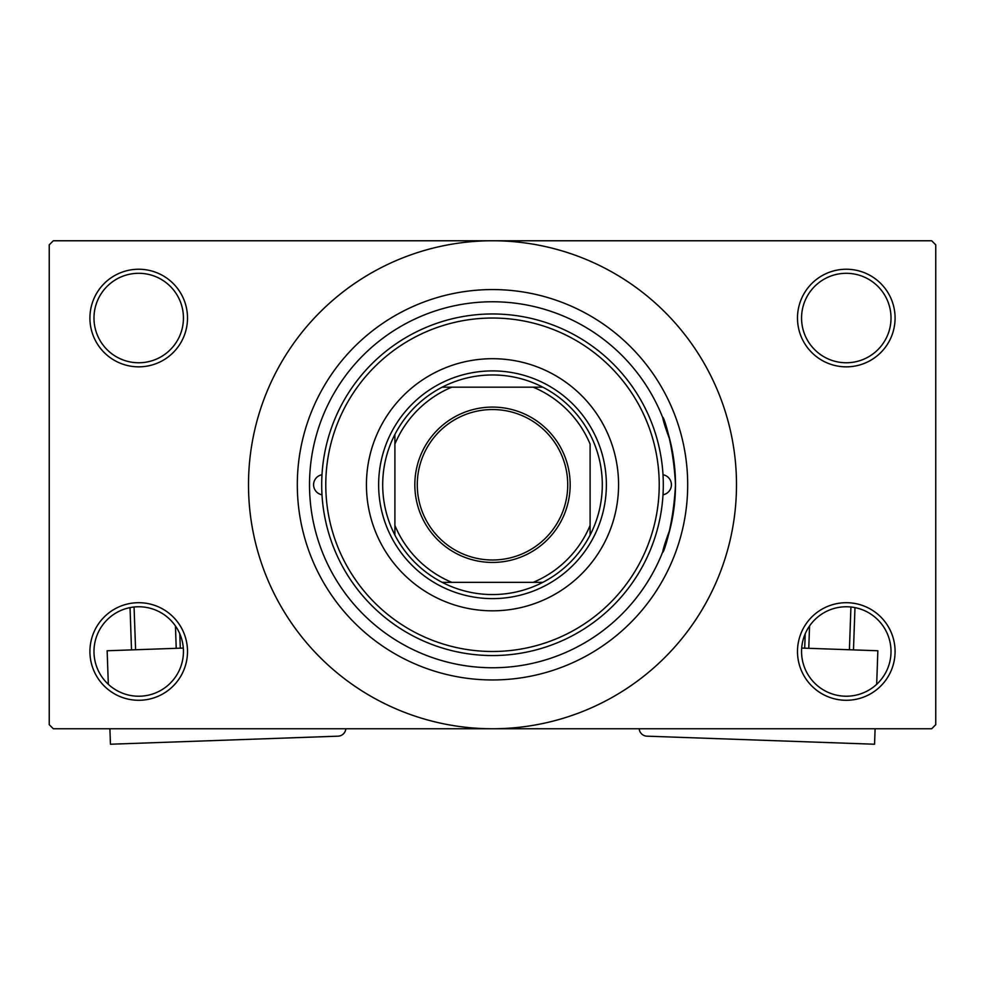 <?xml version="1.0" encoding="UTF-8"?>
<svg xmlns="http://www.w3.org/2000/svg" width="985" height="985" viewBox="0 0 985 985"><rect width="100%" height="100%" fill="white"/><g stroke="black" fill="none" stroke-linecap="round" stroke-linejoin="round"><path stroke-width="1.48" d="M797.493 651.491A48.794 48.794 0 0 1 846.287 602.697A48.794 48.794 0 0 1 895.082 651.491A48.794 48.794 0 0 1 846.287 700.286A48.794 48.794 0 0 1 797.493 651.491M891.019 651.491A44.731 44.731 0 0 0 846.287 606.76A44.731 44.731 0 0 0 801.556 651.491A44.731 44.731 0 0 0 846.287 696.223A44.731 44.731 0 0 0 891.019 651.491M89.918 651.491A48.794 48.794 0 0 1 138.713 602.697A48.794 48.794 0 0 1 187.507 651.491A48.794 48.794 0 0 1 138.713 700.286A48.794 48.794 0 0 1 89.918 651.491M183.444 651.491A44.731 44.731 0 0 0 138.713 606.76A44.731 44.731 0 0 0 93.981 651.491A44.731 44.731 0 0 0 138.713 696.223A44.731 44.731 0 0 0 183.444 651.491M89.918 318.032A48.794 48.794 0 0 1 138.713 269.237A48.794 48.794 0 0 1 187.507 318.032A48.794 48.794 0 0 1 138.713 366.839A48.794 48.794 0 0 1 89.918 318.032M183.444 318.032A44.731 44.731 0 0 0 138.713 273.301A44.731 44.731 0 0 0 93.981 318.032A44.731 44.731 0 0 0 138.713 362.763A44.731 44.731 0 0 0 183.444 318.032M797.493 318.032A48.794 48.794 0 0 1 846.287 269.237A48.794 48.794 0 0 1 895.082 318.032A48.794 48.794 0 0 1 846.287 366.839A48.794 48.794 0 0 1 797.493 318.032M891.019 318.032A44.731 44.731 0 0 0 846.287 273.301A44.731 44.731 0 0 0 801.556 318.032A44.731 44.731 0 0 0 846.287 362.763A44.731 44.731 0 0 0 891.019 318.032M669.948 529.462C652.279 576.533 672.41 545.148 675.488 484.768C672.435 424.486 652.267 392.904 669.948 440.073M297.31 484.768A195.19 195.19 0 0 1 492.5 289.565A195.19 195.19 0 0 1 687.69 484.768A195.19 195.19 0 0 1 492.5 679.958A195.19 195.19 0 0 1 297.31 484.768M248.503 484.768A243.997 243.997 0 0 0 492.5 728.752A243.997 243.997 0 0 0 736.497 484.768A243.997 243.997 0 0 0 492.5 240.771A243.997 243.997 0 0 0 248.503 484.768M931.687 728.752L53.313 728.752L49.25 724.689L49.25 244.834L53.313 240.771L931.687 240.771L935.75 244.834L935.75 724.689L931.687 728.752M321.996 474.745A10.17 10.17 0 0 0 321.996 494.778M663.004 494.778A10.17 10.17 0 0 0 663.004 474.745M366.432 484.768A126.068 126.068 0 0 0 492.5 610.823A126.068 126.068 0 0 0 618.568 484.768A126.068 126.068 0 0 0 492.5 358.7A126.068 126.068 0 0 0 366.432 484.768M659.224 484.768A166.724 166.724 0 0 0 492.5 318.032A166.724 166.724 0 0 0 325.776 484.768A166.724 166.724 0 0 0 492.5 651.491A166.724 166.724 0 0 0 659.224 484.768M321.701 484.768A170.799 170.799 0 0 1 492.5 313.969A170.799 170.799 0 0 1 663.299 484.768A170.799 170.799 0 0 1 492.5 655.554A170.799 170.799 0 0 1 321.701 484.768M675.488 484.768A182.988 182.988 0 0 0 492.5 301.767A182.988 182.988 0 0 0 309.512 484.768A182.988 182.988 0 0 0 492.5 667.756A182.988 182.988 0 0 0 675.488 484.768M492.5 407.088A77.667 77.667 0 0 1 570.167 484.768A77.667 77.667 0 0 1 492.5 562.435A77.667 77.667 0 0 1 414.833 484.768A77.667 77.667 0 0 1 492.5 407.088M492.5 559.997A75.229 75.229 0 0 0 567.729 484.768A75.229 75.229 0 0 0 492.5 409.538A75.229 75.229 0 0 0 417.271 484.768A75.229 75.229 0 0 0 492.5 559.997M492.5 374.965A109.791 109.791 0 0 0 442.203 387.167L451.832 387.167L442.203 387.167A109.791 109.791 0 0 0 394.899 535.064L394.899 525.424L394.899 535.064A109.791 109.791 0 0 0 542.797 582.357L533.168 582.357L542.797 582.357A109.791 109.791 0 0 0 590.101 535.064L590.101 444.1A105.727 105.727 0 0 0 533.168 387.167L451.832 387.167A105.727 105.727 0 0 0 394.899 444.1L394.899 525.424A105.727 105.727 0 0 0 451.832 582.357L533.168 582.357A105.727 105.727 0 0 0 590.101 525.424L590.101 535.064A109.791 109.791 0 0 0 542.797 387.167L533.168 387.167L542.797 387.167A109.791 109.791 0 0 0 492.5 374.965M492.5 598.621A113.866 113.866 0 0 1 378.634 484.768A113.866 113.866 0 0 1 492.5 370.902A113.866 113.866 0 0 1 606.366 484.768A113.866 113.866 0 0 1 492.5 598.621M442.203 582.357L451.832 582.357L442.203 582.357M394.899 434.459L394.899 444.1L394.899 434.459M183.308 648.068L107.143 650.753L108.325 684.316M345.846 728.752A8.139 8.139 0 0 1 338.027 736.177L110.443 744.229L109.901 728.752M131.522 649.891L130.032 607.61M134.071 606.994L135.585 649.755M176.229 648.315L175.441 625.955M179.787 633.761L180.292 648.167M801.692 648.068L877.857 650.753L876.675 684.316M639.154 728.752A8.139 8.139 0 0 0 646.973 736.177L874.557 744.229L875.099 728.752M809.559 625.955L808.771 648.315M849.415 649.755L850.929 606.994M854.968 607.61L853.478 649.891M804.708 648.167L805.213 633.761"/></g></svg>
